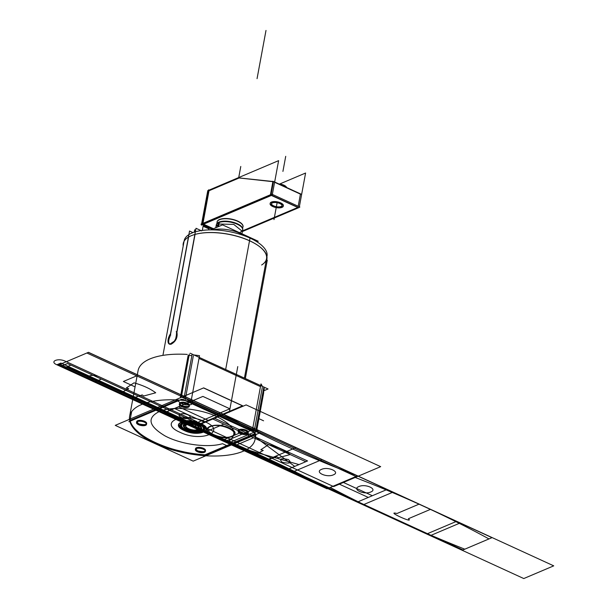 <?xml version="1.0" encoding="UTF-8"?>
<svg xmlns="http://www.w3.org/2000/svg" width="609" height="609" viewBox="0 0 609 609"><rect width="100%" height="100%" fill="white"/><g stroke="black" fill="none" stroke-linecap="round" stroke-linejoin="round"><path stroke-width="0.91" d="M212.648 229.075L202.211 224.279L208.59 189.841L209.131 190.092L238.195 177.767M203.566 224.188L213.462 228.725M272.878 181.68L239.162 177.973L272.878 181.68L239.162 177.973L272.878 181.68L239.162 177.973L209.009 190.754L202.964 223.351L209.009 190.754L239.162 177.973L209.009 190.754L202.964 223.351L209.009 190.754L239.162 177.973L209.009 190.754L202.964 223.351M238.37 177.699L278.618 160.639L272.231 195.078L201.389 225.109L201.51 224.447L200.97 224.196L271.82 194.164L299.879 207.045L299.24 207.319M202.203 224.759L212.099 229.304M242.481 230.895L297.649 207.517M297.976 207.38L271.683 195.314M270.67 195.131L202.873 223.868M217.185 223.191A13.215 5.397 10.5 0 1 223.275 218.616A13.215 5.397 10.5 0 1 237.723 221.082A13.215 5.397 10.5 0 1 242.489 227.88A13.215 5.397 -169.5 0 0 237.723 221.082A13.215 5.397 -169.5 0 0 223.275 218.616A13.215 5.397 -169.5 0 0 217.185 223.191A13.215 5.397 10.5 0 1 223.275 218.616A13.215 5.397 10.5 0 1 237.723 221.082A13.215 5.397 10.5 0 1 242.489 227.88A13.215 5.397 -169.5 0 0 237.723 221.082A13.215 5.397 -169.5 0 0 223.275 218.616A13.215 5.397 -169.5 0 0 217.185 223.191M271.462 203.733A5.397 2.208 -169.5 0 0 275.169 206.405A5.397 2.208 -169.5 0 0 281.084 206.504A5.397 2.208 -169.5 0 0 279.912 203.2A5.397 2.208 -169.5 0 0 272.482 202.546A5.397 2.208 10.5 0 1 279.912 203.2A5.397 2.208 10.5 0 1 281.084 206.504A5.397 2.208 10.5 0 1 273.654 205.85A5.397 2.208 10.5 0 1 272.482 202.546A5.397 2.208 -169.5 0 0 271.477 203.543M201.602 223.929L207.768 190.67L208.499 190.358M271.089 194.477L273.449 181.748M238.347 177.836L273.593 181.573L301.63 194.454M298.182 206.268L300.427 194.134L274.606 182.274L300.427 194.134L298.182 206.268L300.427 194.134L274.606 182.274L300.427 194.134L298.182 206.268L300.427 194.134L274.606 182.274M207.867 190.762L239.223 177.47M217.04 222.011A13.231 5.405 10.5 0 1 225.079 218.738A13.231 5.405 10.5 0 1 238.332 221.63M237.008 221.021A13.231 5.405 10.5 0 1 243.044 226.83M242.359 231.557L299.217 207.463L305.596 173.025L279.653 184.017M298.486 207.768L270.404 195.009L272.961 181.231M274.651 182.015L301.021 194.111M272.223 202.98A5.397 2.208 10.5 0 1 278.397 203.01A5.397 2.208 10.5 0 1 282.028 205.857A5.397 2.208 10.5 0 1 280.818 206.923M281.206 206.794A5.397 2.208 10.5 0 1 275.032 206.771A5.397 2.208 10.5 0 1 271.408 203.924A5.397 2.208 10.5 0 1 272.611 202.85M281.815 207.425A6.714 2.74 -169.5 0 0 283.322 206.093A6.714 2.74 -169.5 0 0 278.808 202.553A6.714 2.74 -169.5 0 0 271.134 202.523M286.618 187.503A6.714 2.74 -169.5 0 0 278.853 183.941M270.16 203.497A6.714 2.74 -169.5 0 0 274.728 206.854A6.714 2.74 -169.5 0 0 282.134 206.984A6.714 2.74 -169.5 0 0 283.284 206.048M283.383 205.751A6.714 2.74 -169.5 0 0 279.067 202.264A6.714 2.74 -169.5 0 0 271.431 202.066A6.714 2.74 -169.5 0 0 270.183 203.299M271.614 202.355A6.714 2.74 -169.5 0 0 270.107 203.688A6.714 2.74 -169.5 0 0 274.621 207.227A6.714 2.74 -169.5 0 0 282.302 207.258M115.246 425.364L193.19 461.135L259.944 432.847L181.992 397.068L115.246 425.364M254.6 433.783L204.959 454.824A63.778 26.042 10.5 0 1 130.219 421.146A63.778 26.042 -169.5 0 0 204.959 454.824L254.6 433.783L204.959 454.824A63.778 26.042 10.5 0 1 130.219 421.146A63.778 26.042 -169.5 0 0 204.959 454.824L254.6 433.783L204.959 454.824C170.269 452.89 133.013 435.793 130.006 420.423L178.201 399.999M180.934 399.291A63.778 26.042 10.5 0 1 183.735 399.527A63.778 26.042 -169.5 0 0 180.934 399.291A63.778 26.042 10.5 0 1 183.735 399.527A63.778 26.042 -169.5 0 0 180.934 399.291L183.735 399.527L180.934 399.291M187.8 400.867L253.397 430.974M254.623 432.489A63.778 26.042 10.5 0 1 254.973 433.631A63.778 26.042 -169.5 0 0 254.623 432.489A63.778 26.042 10.5 0 1 254.973 433.631A63.778 26.042 -169.5 0 0 254.623 432.489L254.973 433.631L254.623 432.489M197.56 450.858A5.1 2.086 -169.5 0 0 204.586 451.467A5.1 2.086 -169.5 0 0 203.475 448.346A5.1 2.086 -169.5 0 0 196.448 447.737A5.1 2.086 -169.5 0 0 197.56 450.858A5.1 2.086 -169.5 0 0 204.586 451.467A5.1 2.086 -169.5 0 0 203.475 448.346A5.1 2.086 -169.5 0 0 196.448 447.737A5.1 2.086 -169.5 0 0 197.56 450.858A5.1 2.086 -169.5 0 0 204.586 451.467A5.1 2.086 -169.5 0 0 203.475 448.346A5.1 2.086 -169.5 0 0 196.448 447.737A5.1 2.086 -169.5 0 0 197.56 450.858C204.776 452.426 206.748 451.589 203.475 448.346C196.25 446.77 194.279 447.607 197.56 450.858C204.776 452.426 206.748 451.589 203.475 448.346C196.25 446.77 194.279 447.607 197.56 450.858C204.776 452.426 206.748 451.589 203.475 448.346C196.25 446.77 194.279 447.607 197.56 450.858C204.776 452.426 206.748 451.589 203.475 448.346C196.25 446.77 194.279 447.607 197.56 450.858A5.1 2.086 -169.5 0 0 204.586 451.467A5.1 2.086 -169.5 0 0 203.475 448.346A5.1 2.086 -169.5 0 0 196.448 447.737A5.1 2.086 -169.5 0 0 197.56 450.858M240.349 432.717A5.1 2.086 -169.5 0 0 247.383 433.326A5.1 2.086 -169.5 0 0 246.272 430.205A5.1 2.086 -169.5 0 0 239.246 429.596A5.1 2.086 -169.5 0 0 240.349 432.717A5.1 2.086 -169.5 0 0 247.383 433.326A5.1 2.086 -169.5 0 0 246.272 430.205A5.1 2.086 -169.5 0 0 239.246 429.596A5.1 2.086 -169.5 0 0 240.349 432.717A5.1 2.086 -169.5 0 0 247.383 433.326A5.1 2.086 -169.5 0 0 246.272 430.205A5.1 2.086 -169.5 0 0 239.246 429.596A5.1 2.086 -169.5 0 0 240.349 432.717C247.574 434.286 249.545 433.456 246.272 430.205C239.048 428.637 237.076 429.467 240.349 432.717C247.574 434.286 249.545 433.456 246.272 430.205C239.048 428.637 237.076 429.467 240.349 432.717C247.574 434.286 249.545 433.456 246.272 430.205C239.048 428.637 237.076 429.467 240.349 432.717C247.574 434.286 249.545 433.456 246.272 430.205C239.048 428.637 237.076 429.467 240.349 432.717A5.1 2.086 -169.5 0 0 247.383 433.326A5.1 2.086 -169.5 0 0 246.272 430.205A5.1 2.086 -169.5 0 0 239.246 429.596A5.1 2.086 -169.5 0 0 240.349 432.717M181.512 405.708A5.1 2.086 -169.5 0 0 188.539 406.317A5.1 2.086 -169.5 0 0 187.427 403.196A5.1 2.086 -169.5 0 0 180.401 402.587A5.1 2.086 -169.5 0 0 181.512 405.708A5.1 2.086 -169.5 0 0 188.539 406.317A5.1 2.086 -169.5 0 0 187.427 403.196A5.1 2.086 -169.5 0 0 180.401 402.587A5.1 2.086 -169.5 0 0 181.512 405.708A5.1 2.086 -169.5 0 0 188.539 406.317A5.1 2.086 -169.5 0 0 187.427 403.196A5.1 2.086 -169.5 0 0 180.401 402.587A5.1 2.086 -169.5 0 0 181.512 405.708C188.729 407.284 190.701 406.447 187.427 403.196C180.203 401.628 178.231 402.465 181.512 405.708C188.729 407.284 190.701 406.447 187.427 403.196C180.203 401.628 178.231 402.465 181.512 405.708C188.729 407.284 190.701 406.447 187.427 403.196C180.203 401.628 178.231 402.465 181.512 405.708C188.729 407.284 190.701 406.447 187.427 403.196C180.203 401.628 178.231 402.465 181.512 405.708A5.1 2.086 -169.5 0 0 188.539 406.317A5.1 2.086 -169.5 0 0 187.427 403.196A5.1 2.086 -169.5 0 0 180.401 402.587A5.1 2.086 -169.5 0 0 181.512 405.708M138.715 423.849A5.1 2.086 -169.5 0 0 145.741 424.458A5.1 2.086 -169.5 0 0 144.63 421.337A5.1 2.086 -169.5 0 0 137.604 420.728A5.1 2.086 -169.5 0 0 138.715 423.849A5.1 2.086 -169.5 0 0 145.741 424.458A5.1 2.086 -169.5 0 0 144.63 421.337A5.1 2.086 -169.5 0 0 137.604 420.728A5.1 2.086 -169.5 0 0 138.715 423.849A5.1 2.086 -169.5 0 0 145.741 424.458A5.1 2.086 -169.5 0 0 144.63 421.337A5.1 2.086 -169.5 0 0 137.604 420.728A5.1 2.086 -169.5 0 0 138.715 423.849C145.939 425.417 147.911 424.587 144.63 421.337C137.413 419.768 135.434 420.598 138.715 423.849C145.939 425.417 147.911 424.587 144.63 421.337C137.413 419.768 135.434 420.598 138.715 423.849C145.939 425.417 147.911 424.587 144.63 421.337C137.413 419.768 135.434 420.598 138.715 423.849C145.939 425.417 147.911 424.587 144.63 421.337C137.413 419.768 135.434 420.598 138.715 423.849A5.1 2.086 -169.5 0 0 145.741 424.458A5.1 2.086 -169.5 0 0 144.63 421.337A5.1 2.086 -169.5 0 0 137.604 420.728A5.1 2.086 -169.5 0 0 138.715 423.849M210.775 229.867L222.551 224.873L258.208 241.24L256.914 241.788M239.885 233.27A21.482 8.77 10.5 0 0 212.769 229.875A21.482 8.77 10.5 0 1 239.885 233.27A21.482 8.77 10.5 0 0 212.769 229.875A21.482 8.77 10.5 0 1 239.885 233.27L242.07 234.952M262.35 386.357A63.778 26.042 -169.5 0 0 260.995 383.906L252.537 429.52L260.995 383.906A63.778 26.042 -169.5 0 1 262.35 386.357A63.778 26.042 -169.5 0 0 260.995 383.906L252.537 429.52A63.778 26.042 -169.5 0 1 255.034 439.523A63.778 26.042 -169.5 0 0 252.537 429.52A63.778 26.042 -169.5 0 1 255.034 439.523A63.778 26.042 -169.5 0 1 187.587 453.507A63.778 26.042 -169.5 0 1 129.618 416.282A63.778 26.042 -169.5 0 0 187.587 453.507A63.778 26.042 -169.5 0 0 255.034 439.523A63.778 26.042 -169.5 0 1 187.587 453.507A63.778 26.042 -169.5 0 1 129.618 416.282A63.778 26.042 -169.5 0 1 191.059 401.308L199.516 355.686L191.059 401.308A63.778 26.042 -169.5 0 0 129.618 416.282A63.778 26.042 -169.5 0 1 191.059 401.308L199.516 355.686A63.778 26.042 -169.5 0 0 194.012 354.986A63.778 26.042 -169.5 0 1 199.516 355.686A63.778 26.042 -169.5 0 0 194.012 354.986M187.26 354.415A63.778 26.042 -169.5 0 0 138.076 370.66A63.778 26.042 -169.5 0 1 187.26 354.415A63.778 26.042 -169.5 0 0 138.076 370.66L129.618 416.282M256.564 431.294L263.491 393.909A63.778 26.042 -169.5 0 0 263.667 391.686A63.778 26.042 -169.5 0 1 263.491 393.909A63.778 26.042 -169.5 0 0 263.667 391.686M255.156 432.641L254.821 434.468M130.189 419.441L129.854 421.268M139.674 433.25L135.525 429.467M184.694 452.038L176.29 450.059M185.387 398.689L185.052 400.516M137.154 375.654L123.376 381.493L135.076 386.867M190.122 353.205L268.074 388.976L263.842 390.772M189.064 355.428A63.778 26.042 10.5 0 1 191.865 355.664A63.778 26.042 10.5 0 0 189.064 355.428A63.778 26.042 10.5 0 1 191.865 355.664A63.778 26.042 10.5 0 0 189.064 355.428M199.006 358.412L260.485 386.631M244.407 378.12L267.016 256.123A42.135 17.204 -169.5 0 0 228.725 231.527A42.135 17.204 -169.5 0 0 184.162 240.761L162.923 355.382M242.907 235.241L240.722 233.612M251.814 241.872A42.546 17.372 -169.5 0 0 195.778 234.221A42.546 17.372 -169.5 0 0 183.187 246.028M258.246 245.648A42.135 17.204 -169.5 0 0 249.538 240.722A42.135 17.204 -169.5 0 0 196.106 234.138M194.728 234.503L195.9 234.191M266.042 261.383A42.546 17.372 -169.5 0 0 258.521 245.846A42.546 17.372 -169.5 0 0 247.551 239.916M241.035 234.617L238.614 232.646M169.698 344.252L175.415 340.461L195.04 234.427A42.135 17.204 10.5 0 1 249.538 240.722A42.135 17.204 10.5 0 1 261.642 264.991A42.135 17.204 -169.5 0 0 260.812 247.65M192.124 354.301L184.025 397.997M263.834 387.217L255.734 430.913M183.667 399.923L255.377 432.839M262.289 387.461L254.356 430.281L262.289 387.461M185.402 398.629L193.335 355.808L185.402 398.629M264.268 388.458L256.343 431.195M255.81 434.08L203.794 456.126M189.315 354.057L181.292 397.365M129.443 418.505L129.275 419.411M180.865 399.679L128.849 421.725M131.635 411.676L130.273 418.992L131.635 411.676M180.287 397.791L188.151 355.359L180.287 397.791M144.211 422.098A5.1 2.086 10.5 0 1 146.525 424.397A5.1 2.086 10.5 0 1 143.48 425.714A5.1 2.086 10.5 0 1 138.304 424.602M138.814 424.838A5.1 2.086 10.5 0 1 136.492 422.539A5.1 2.086 10.5 0 1 139.545 421.222A5.1 2.086 10.5 0 1 144.721 422.334M187.001 403.965A5.1 2.086 10.5 0 1 189.323 406.264A5.1 2.086 10.5 0 1 186.27 407.581A5.1 2.086 10.5 0 1 181.094 406.462M181.611 406.698A5.1 2.086 10.5 0 1 179.29 404.399A5.1 2.086 10.5 0 1 182.335 403.082A5.1 2.086 10.5 0 1 187.511 404.193M245.846 430.966A5.1 2.086 10.5 0 1 248.167 433.265A5.1 2.086 10.5 0 1 245.115 434.582A5.1 2.086 10.5 0 1 239.938 433.471M240.448 433.707A5.1 2.086 10.5 0 1 238.134 431.408A5.1 2.086 10.5 0 1 241.179 430.091A5.1 2.086 10.5 0 1 246.356 431.202M203.048 449.107A5.1 2.086 10.5 0 1 205.37 451.406A5.1 2.086 10.5 0 1 202.317 452.723A5.1 2.086 10.5 0 1 197.141 451.612M197.659 451.848A5.1 2.086 10.5 0 1 195.337 449.549A5.1 2.086 10.5 0 1 198.389 448.232A5.1 2.086 10.5 0 1 203.558 449.343M176.382 334.196L196.014 228.284L201.67 230.88M202.325 230.415L203.102 226.228L208.963 228.915L208.78 229.905L209.115 228.071L208.08 228.512M194.248 232.174L194.69 229.791L195.656 230.232M169.903 336.944L189.536 231.032L192.992 232.615M170.55 334.326L188.562 237.167L170.55 334.326M170.246 334.189A7.247 3.479 -65.3 0 0 169.355 344.1A7.247 3.479 -65.3 0 0 175.049 339.944A7.247 3.479 -65.3 0 0 176.214 331.661M170.764 335.125L169.987 334.767M245.336 378.539L267.275 260.165L266.689 259.898M218.288 222.841A13.428 5.481 10.5 0 1 233.468 222.848A13.428 5.481 10.5 0 1 242.694 229.837A13.428 5.481 10.5 0 1 242.603 230.255M218.304 222.833L217.527 227.005M218.387 222.369A13.413 5.473 10.5 0 1 233.727 222.43A13.413 5.473 10.5 0 1 242.74 229.502L242.397 231.367L233.772 224.409L218.509 224.013L218.852 222.186L218.509 224.013L216.02 226.479L216.362 224.614A13.413 5.473 10.5 0 1 219.369 221.95M215.784 227.743L216.324 224.82A13.413 5.473 10.5 0 1 218.814 222.376A13.413 5.473 10.5 0 1 234.077 222.772A13.413 5.473 10.5 0 1 242.702 229.73M216.225 225.368A13.428 5.481 10.5 0 1 216.294 224.942A13.428 5.481 10.5 0 1 219.263 222.422L218.509 226.586M272.482 202.546A5.397 2.208 -169.5 0 0 273.654 205.85A5.397 2.208 -169.5 0 0 281.084 206.504A5.397 2.208 10.5 0 1 273.654 205.85A5.397 2.208 10.5 0 1 272.482 202.546A5.397 2.208 10.5 0 1 279.912 203.2A5.397 2.208 10.5 0 1 281.084 206.504A5.397 2.208 -169.5 0 0 279.912 203.2A5.397 2.208 -169.5 0 0 272.482 202.546A5.397 2.208 -169.5 0 0 273.654 205.85A5.397 2.208 -169.5 0 0 281.084 206.504M57.939 365.271L88.381 352.367L222.932 414.128L192.49 427.031L57.939 365.271L88.381 352.367L222.932 414.128L192.49 427.031L286.161 470.019L192.49 427.031L286.161 470.019L294.718 466.387L255.346 436.988L294.718 466.387L286.161 470.019L305.779 461.698L238.5 430.822L305.779 461.698L286.161 470.019L192.49 427.031L212.115 418.71L241.537 432.215L221.912 440.535L192.49 427.031L212.115 418.71L241.537 432.215L221.912 440.535L192.49 427.031L212.115 418.71L253.572 437.742L233.947 446.054L192.49 427.031L212.115 418.71L253.572 437.742L233.947 446.054L192.49 427.031L213.888 417.957L307.56 460.944L298.996 464.576L233.947 446.054L192.49 427.031L213.888 417.957L307.56 460.944L298.996 464.576L233.947 446.054L192.49 427.031L212.115 418.71L223.884 424.108L204.259 432.428L192.49 427.031L212.115 418.71L223.884 424.108L204.259 432.428L192.49 427.031L213.888 417.957L255.201 436.919L213.888 417.957L192.49 427.031L212.115 418.71L192.49 427.031L153.521 409.141L203.665 387.88L242.641 405.769L192.49 427.031L153.521 409.141L203.665 387.88L242.641 405.769L192.49 427.031L153.521 409.141L175.285 399.915L178.749 401.506C181.688 404.414 185.791 405.457 191.059 404.627C194.286 402.397 192.345 400.44 185.227 398.758L181.764 397.167L203.535 387.941L242.504 405.83L192.49 427.031L153.521 409.141L175.285 399.915L178.749 401.506C181.688 404.414 185.791 405.457 191.059 404.627C194.286 402.397 192.345 400.44 185.227 398.758L181.764 397.167L203.535 387.941L242.504 405.83L192.49 427.031L153.521 409.141L203.535 387.941L242.504 405.83L192.49 427.031L153.521 409.141L203.535 387.941L242.504 405.83L192.49 427.031L184.481 423.354L188.98 421.443L196.989 425.12L189.384 423.62L184.892 425.524L187.998 428.934L195.596 430.434L200.095 428.53L196.989 425.12L189.384 423.62L184.892 425.524L187.998 428.934L195.596 430.434L200.095 428.53L196.989 425.12L200.095 428.53L195.596 430.434L187.998 428.934L184.892 425.524L189.384 423.62L196.989 425.12L200.095 428.53L195.596 430.434L187.998 428.934L184.892 425.524L189.384 423.62L196.989 425.12L192.49 427.031L184.481 423.354L188.98 421.443L196.989 425.12L192.49 427.031L184.481 423.354L188.98 421.443L196.989 425.12L192.49 427.031L184.481 423.354L188.98 421.443L196.989 425.12L192.49 427.031L184.481 423.354L188.98 421.443L196.989 425.12L192.49 427.031L184.481 423.354L188.98 421.443L196.989 425.12L192.49 427.031L184.481 423.354L188.98 421.443L196.989 425.12L192.49 427.031L184.481 423.354L188.98 421.443L196.989 425.12L192.49 427.031L184.481 423.354L188.98 421.443L196.989 425.12L192.49 427.031L184.481 423.354L188.98 421.443L196.989 425.12L192.49 427.031L184.481 423.354L188.98 421.443L196.989 425.12L192.49 427.031L184.481 423.354L188.98 421.443L196.989 425.12L192.49 427.031L222.932 414.128L357.483 475.88L327.041 488.783L192.49 427.031L222.932 414.128L357.483 475.88L327.041 488.783M210.547 426.597C200.011 430.487 222.384 440.756 231.618 436.265C242.154 432.375 219.78 422.106 210.547 426.597C200.011 430.487 222.384 440.756 231.618 436.265C242.154 432.375 219.78 422.106 210.547 426.597M282.195 462.246C289.838 463.906 291.924 463.023 288.453 459.589C280.818 457.93 278.732 458.813 282.195 462.246C289.838 463.906 291.924 463.023 288.453 459.589C280.818 457.93 278.732 458.813 282.195 462.246M162.809 413.404L202.896 396.413L229.875 408.799L189.795 425.79L162.809 413.404L202.896 396.413L229.875 408.799L189.795 425.79L162.809 413.404M180.302 414.173C175.674 415.787 185.075 420.103 188.912 418.124C193.54 416.518 184.139 412.202 180.302 414.173C175.674 415.787 185.075 420.103 188.912 418.124C193.54 416.518 184.139 412.202 180.302 414.173M212.686 434.993C226.845 441.944 244.407 434.499 229.228 427.982C215.068 421.032 197.506 428.477 212.686 434.993C226.845 441.944 244.407 434.499 229.228 427.982C215.068 421.032 197.506 428.477 212.686 434.993M327.642 488.532L193.091 426.772L223.039 414.074L357.59 475.835L327.642 488.532L193.091 426.772L223.039 414.074L357.59 475.835L327.642 488.532L357.59 475.835L492.141 537.587L462.193 550.285L327.642 488.532L357.59 475.835L492.141 537.587L462.193 550.285L327.642 488.532L193.091 426.772L223.039 414.074L357.59 475.835L327.642 488.532L193.091 426.772L223.039 414.074L357.59 475.835L327.642 488.532C286.42 466.403 241.567 445.818 193.091 426.772L58.54 365.019L88.488 352.322L223.039 414.074L193.091 426.772L58.54 365.019L88.488 352.322L223.039 414.074L193.091 426.772L223.039 414.074L357.59 475.835L327.642 488.532C286.42 466.403 241.567 445.818 193.091 426.772L223.039 414.074L357.59 475.835L327.642 488.532L193.091 426.772L223.039 414.074C263.377 436.577 308.23 457.161 357.59 475.835L492.141 537.587L464.781 549.189C416.617 530.005 371.764 509.421 330.23 487.436L357.59 475.835L492.141 537.587L464.781 549.189C416.617 530.005 371.764 509.421 330.23 487.436L357.59 475.835L327.642 488.532L193.091 426.772L223.039 414.074C263.377 436.577 308.23 457.161 357.59 475.835L354.438 477.174C403.325 496.046 448.171 516.63 488.989 538.927L462.193 550.285L327.642 488.532L354.438 477.174C403.325 496.046 448.171 516.63 488.989 538.927L462.193 550.285L266.064 460.267L296.012 447.569L419.175 504.1L396.992 513.501C384.439 510.365 414.98 524.387 408.38 518.723L430.563 509.33L553.726 565.852L523.77 578.55L266.064 460.267L296.012 447.569L419.175 504.1L396.992 513.501C384.439 510.365 414.98 524.387 408.38 518.723L430.563 509.33L553.726 565.852L523.77 578.55L266.064 460.267L276.775 456.674L278.313 457.762L290.265 454.535C284.822 450.47 277.605 447.158 268.607 444.6L260.835 449.739L263.24 450.454L254.669 455.037L193.091 426.772L223.039 414.074L357.59 475.835L327.642 488.532L266.064 460.267L276.775 456.674L278.313 457.762L290.265 454.535C284.822 450.47 277.605 447.158 268.607 444.6L260.835 449.739L263.24 450.454L254.669 455.037L193.091 426.772L223.039 414.074L357.59 475.835L327.642 488.532L131.514 398.507L142.224 394.914L143.762 396.002L155.714 392.782C150.271 388.717 143.054 385.398 134.056 382.84L126.284 387.986L128.689 388.702L120.125 393.285L58.54 365.019L88.488 352.322L223.039 414.074L193.091 426.772L131.514 398.507L142.224 394.914L143.762 396.002L155.714 392.782C150.271 388.717 143.054 385.398 134.056 382.84L126.284 387.986L128.689 388.702L120.125 393.285L58.54 365.019L88.488 352.322L223.039 414.074L193.091 426.772L223.039 414.074L357.59 475.835L328.396 488.205L193.845 426.452L223.039 414.074L357.59 475.835L328.396 488.205L193.845 426.452L223.039 414.074L492.141 537.587L462.947 549.965L328.396 488.205L357.59 475.835L492.141 537.587L462.947 549.965L328.396 488.205L357.59 475.835L328.396 488.205L193.845 426.452L223.039 414.074L357.59 475.835L328.396 488.205L193.845 426.452L223.039 414.074L492.141 537.587L462.947 549.965L328.396 488.205L357.59 475.835L492.141 537.587L462.947 549.965L328.396 488.205L357.59 475.835L327.642 488.532L193.091 426.772L223.039 414.074L357.59 475.835L327.642 488.532L357.59 475.835L492.141 537.587L462.193 550.285L327.642 488.532L357.59 475.835L492.141 537.587L462.193 550.285L327.642 488.532L193.091 426.772L223.039 414.074L357.59 475.835L327.642 488.532L193.091 426.772L223.039 414.074L357.59 475.835L327.642 488.532L357.59 475.835L492.141 537.587L462.193 550.285L327.642 488.532L357.59 475.835L492.141 537.587L462.193 550.285L327.642 488.532L193.091 426.772L223.039 414.074L357.59 475.835L327.642 488.532L193.091 426.772L223.039 414.074L357.59 475.835L327.642 488.532L357.59 475.835L492.141 537.587L462.193 550.285L327.642 488.532L357.59 475.835L492.141 537.587L462.193 550.285L327.642 488.532L193.091 426.772L223.039 414.074L357.59 475.835L327.642 488.532L193.091 426.772L223.039 414.074L357.59 475.835L327.642 488.532L357.59 475.835L492.141 537.587L462.193 550.285L327.642 488.532L357.59 475.835L492.141 537.587L462.193 550.285L327.642 488.532L193.091 426.772L204.137 422.09L174.524 408.502L193.434 400.486L387.202 489.423L368.3 497.439L338.688 483.851L327.642 488.532L193.091 426.772L204.137 422.09L174.524 408.502L193.434 400.486L387.202 489.423L368.3 497.439L338.688 483.851L327.642 488.532L193.091 426.772L223.039 414.074L357.59 475.835L342.73 482.13L372.343 495.726L358.046 501.786C327.672 487.269 296.4 473.147 264.23 459.414C231.694 443.558 198.374 428.036 164.27 412.849L178.566 406.789L208.179 420.377L223.039 414.074L357.59 475.835L342.73 482.13L372.343 495.726L358.046 501.786C327.672 487.269 296.4 473.147 264.23 459.414C231.694 443.558 198.374 428.036 164.27 412.849L178.566 406.789L208.179 420.377L223.039 414.074L357.59 475.835L327.642 488.532L193.091 426.772L223.039 414.074L357.59 475.835L327.642 488.532L193.091 426.772L223.039 414.074L357.59 475.835L327.642 488.532L193.091 426.772L223.039 414.074L357.59 475.835L327.642 488.532L58.54 365.019L88.488 352.322L223.039 414.074L193.091 426.772L58.54 365.019L88.488 352.322L223.039 414.074L193.091 426.772L58.54 365.019L88.488 352.322L223.039 414.074L193.091 426.772L58.54 365.019L88.488 352.322L223.039 414.074L193.091 426.772L223.039 414.074L357.59 475.835L327.642 488.532L193.091 426.772L223.039 414.074L357.59 475.835L327.642 488.532L193.091 426.772L223.039 414.074L357.59 475.835L327.642 488.532L193.091 426.772L223.039 414.074L357.59 475.835L327.642 488.532L58.54 365.019L88.488 352.322L223.039 414.074L193.091 426.772L58.54 365.019L88.488 352.322L223.039 414.074L193.091 426.772L58.54 365.019L88.488 352.322L223.039 414.074L193.091 426.772L58.54 365.019L88.488 352.322L223.039 414.074L193.091 426.772L223.039 414.074L357.59 475.835L327.642 488.532L193.091 426.772L223.039 414.074L357.59 475.835L327.642 488.532L357.59 475.835L492.141 537.587L462.193 550.285L327.642 488.532L357.59 475.835L492.141 537.587L462.193 550.285L327.642 488.532L58.54 365.019L88.488 352.322L223.039 414.074L193.091 426.772L58.54 365.019L88.488 352.322L223.039 414.074L193.091 426.772L223.039 414.074L357.59 475.835L327.642 488.532L193.091 426.772L223.039 414.074L357.59 475.835L327.642 488.532M200.764 423.521C215.944 430.038 198.382 437.483 184.222 430.533C169.043 424.016 186.605 416.571 200.764 423.521C215.944 430.038 198.382 437.483 184.222 430.533C169.043 424.016 186.605 416.571 200.764 423.521M187.138 429.299C196.304 433.798 207.684 428.98 197.849 424.755C188.676 420.256 177.303 425.074 187.138 429.299C196.304 433.798 207.684 428.98 197.849 424.755C188.676 420.256 177.303 425.074 187.138 429.299M327.794 488.464L193.243 426.711L222.894 414.143L357.445 475.895L327.794 488.464L193.243 426.711L222.894 414.143L357.445 475.895L327.794 488.464L357.445 475.895L491.996 537.656L462.345 550.224L327.794 488.464L357.445 475.895L491.996 537.656L462.345 550.224L327.794 488.464M199.219 424.176C211.559 429.474 197.27 435.526 185.768 429.878C173.42 424.58 187.709 418.528 199.219 424.176C211.559 429.474 197.27 435.526 185.768 429.878C173.42 424.58 187.709 418.528 199.219 424.176M199.859 430.411C207.227 427.685 191.584 420.507 185.128 423.643C177.759 426.369 193.403 433.547 199.859 430.411C207.227 427.685 191.584 420.507 185.128 423.643C177.759 426.369 193.403 433.547 199.859 430.411M246.135 404.901L380.678 466.654L333.656 486.591L199.105 424.831L246.135 404.901L380.678 466.654L333.656 486.591L199.105 424.831L246.135 404.901L380.678 466.654L333.656 486.591L199.105 424.831L246.135 404.901L380.678 466.654L333.656 486.591L199.105 424.831L246.135 404.901M265.996 30.45L257.059 78.652L265.996 30.45M282.919 171.411L285.72 156.323L282.919 171.411M277.118 202.706L273.989 219.613L277.118 202.706M282.134 206.984A6.714 2.74 -169.5 0 0 280.673 202.873A6.714 2.74 -169.5 0 0 271.431 202.066A6.714 2.74 -169.5 0 0 272.893 206.177A6.714 2.74 -169.5 0 0 282.134 206.984A6.714 2.74 -169.5 0 0 280.673 202.873A6.714 2.74 -169.5 0 0 271.431 202.066A6.714 2.74 -169.5 0 0 272.893 206.177A6.714 2.74 -169.5 0 0 282.134 206.984M170.436 334.973C167.924 341.131 168.13 344.222 171.03 344.252C175.834 341.55 177.798 337.546 176.915 332.225C177.798 337.546 175.834 341.55 171.03 344.252C168.13 344.222 167.924 341.131 170.436 334.973C167.924 341.131 168.13 344.222 171.03 344.252C175.834 341.55 177.798 337.546 176.915 332.225L195.04 234.427A42.135 17.204 10.5 0 1 249.538 240.722A42.135 17.204 10.5 0 1 261.642 264.991A42.135 17.204 -169.5 0 0 249.538 240.722A42.135 17.204 -169.5 0 0 195.04 234.427M240.205 232.196A13.413 5.473 -169.5 0 0 237.289 223.99A13.413 5.473 -169.5 0 0 218.814 222.376A13.413 5.473 10.5 0 1 237.289 223.99A13.413 5.473 10.5 0 1 240.205 232.196A13.413 5.473 -169.5 0 0 237.289 223.99A13.413 5.473 -169.5 0 0 218.814 222.376M218.768 222.612L217.992 226.807M130.219 421.146A63.778 26.042 -169.5 0 0 204.959 454.824C170.269 452.89 133.013 435.793 130.006 420.423C133.013 435.793 170.269 452.89 204.959 454.824C170.269 452.89 133.013 435.793 130.006 420.423M180.036 432.306C157.16 422.494 183.621 411.273 204.951 421.748C227.827 431.56 201.366 442.781 180.036 432.306C157.16 422.494 183.621 411.273 204.951 421.748C227.827 431.56 201.366 442.781 180.036 432.306M203.185 431.933C213.888 427.99 191.173 417.561 181.794 422.121C171.099 426.064 193.814 436.493 203.185 431.933C213.888 427.99 191.173 417.561 181.794 422.121C171.099 426.064 193.814 436.493 203.185 431.933M229.319 412.224L237.776 366.603M258.521 430.365L228.573 443.055L224.995 441.418L254.943 428.721L258.521 430.365L228.573 443.055L224.995 441.418L254.943 428.721L258.521 430.365M393.071 492.118L363.124 504.815L292.16 472.241L322.115 459.551L393.071 492.118L363.124 504.815L292.16 472.241L322.115 459.551L393.071 492.118M370.759 491.988C378.067 489.194 365.507 483.432 358.891 486.545C351.583 489.331 364.144 495.102 370.759 491.988C378.067 489.194 365.507 483.432 358.891 486.545C351.583 489.331 364.144 495.102 370.759 491.988M333.382 474.837C340.697 472.044 328.137 466.281 321.514 469.387C314.206 472.181 326.767 477.943 333.382 474.837C340.697 472.044 328.137 466.281 321.514 469.387C314.206 472.181 326.767 477.943 333.382 474.837M426.711 534.002L456.666 521.304L460.237 522.948L430.289 535.646L426.711 534.002L456.666 521.304L460.237 522.948L430.289 535.646L426.711 534.002M222.551 443.687L226.731 445.598L204.959 454.824L226.731 445.598L222.551 443.687C208.004 448.178 180.797 444.486 164.948 435.861C148.086 425.737 146.563 417.454 160.388 411.022C173.725 405.906 200.764 408.738 217.664 417.013C234.389 425.805 238.18 433.783 229.037 440.939C238.18 433.783 234.389 425.805 217.664 417.013C200.764 408.738 173.725 405.906 160.388 411.022C146.563 417.454 148.086 425.737 164.948 435.861C180.797 444.486 208.004 448.178 222.551 443.687M233.209 442.857L229.037 440.939L233.209 442.857M225.665 369.518L250.025 238.081M238.728 177.546L240.783 166.47L238.728 177.546M197.598 424.861C206.976 428.888 196.128 433.486 187.382 429.193C178.003 425.166 188.859 420.568 197.598 424.861C206.976 428.888 196.128 433.486 187.382 429.193C178.003 425.166 188.859 420.568 197.598 424.861C206.976 428.888 196.128 433.486 187.382 429.193C178.003 425.166 188.859 420.568 197.598 424.861C206.976 428.888 196.128 433.486 187.382 429.193C178.003 425.166 188.859 420.568 197.598 424.861M184.39 420.629L97.493 380.747L101.391 379.095L191.873 420.621L184.39 420.629L97.493 380.747L101.391 379.095L191.873 420.621L184.39 420.629L67.043 366.77L64.006 368.057L60.542 366.466L67.47 363.527L191.873 420.621L184.39 420.629L67.043 366.77L64.006 368.057L60.542 366.466L67.47 363.527L191.873 420.621L184.39 420.629M184.938 423.559L94.464 382.033L91.738 379.932L185.745 423.08L184.938 423.559L94.464 382.033L91.738 379.932L185.745 423.08L184.938 423.559L94.464 382.033L98.353 380.381L185.25 420.263L184.938 423.559L94.464 382.033L98.353 380.381L185.25 420.263L184.938 423.559L60.542 366.466L57.817 364.365L185.745 423.08L184.938 423.559L60.542 366.466L57.817 364.365L185.745 423.08L184.938 423.559L60.542 366.466L67.47 363.527L70.933 365.118L67.903 366.405L185.25 420.263L184.938 423.559L60.542 366.466L67.47 363.527L70.933 365.118L67.903 366.405L185.25 420.263L184.938 423.559M90.771 380.343L94.821 378.623L192.497 423.453L184.778 423.483L90.771 380.343L94.821 378.623L192.497 423.453L184.778 423.483L90.771 380.343C83.052 377.024 91.982 373.241 99.183 376.773L196.859 421.603L188.447 425.173L90.771 380.343C83.052 377.024 91.982 373.241 99.183 376.773L196.859 421.603L188.447 425.173L90.771 380.343L94.821 378.623L188.828 421.771L188.447 425.173L90.771 380.343L94.821 378.623L188.828 421.771L188.447 425.173L90.771 380.343L95.423 381.622L185.905 423.148L184.778 423.483L90.771 380.343L95.423 381.622L185.905 423.148L184.778 423.483L90.771 380.343M184.778 423.483L56.85 364.768L60.9 363.055L192.497 423.453L184.778 423.483L56.85 364.768L60.9 363.055L192.497 423.453L184.778 423.483L56.85 364.768C49.131 361.457 58.068 357.673 65.262 361.206L196.859 421.603L188.447 425.173L56.85 364.768C49.131 361.457 58.068 357.673 65.262 361.206L196.859 421.603L188.447 425.173L56.85 364.768L60.9 363.055L188.828 421.771L188.447 425.173L56.85 364.768L60.9 363.055L188.828 421.771L188.447 425.173L56.85 364.768L61.509 366.055L185.905 423.148L184.778 423.483L56.85 364.768L61.509 366.055L185.905 423.148L184.778 423.483M258.909 418.649L263.583 420.796M185.212 430.114C171.845 424.374 187.306 417.82 199.775 423.94C213.142 429.68 197.674 436.234 185.212 430.114C171.845 424.374 187.306 417.82 199.775 423.94C213.142 429.68 197.674 436.234 185.212 430.114M187.633 429.086C195.953 433.166 206.268 428.797 197.354 424.968C189.034 420.888 178.711 425.257 187.633 429.086C195.953 433.166 206.268 428.797 197.354 424.968C189.034 420.888 178.711 425.257 187.633 429.086C195.953 433.166 206.268 428.797 197.354 424.968C189.034 420.888 178.711 425.257 187.633 429.086C195.953 433.166 206.268 428.797 197.354 424.968C189.034 420.888 178.711 425.257 187.633 429.086C178.711 425.257 189.034 420.888 197.354 424.968C206.268 428.797 195.953 433.166 187.633 429.086C178.711 425.257 189.034 420.888 197.354 424.968C206.268 428.797 195.953 433.166 187.633 429.086M186.126 429.726C174.433 424.709 187.96 418.977 198.861 424.328C210.554 429.345 197.027 435.077 186.126 429.726C174.433 424.709 187.96 418.977 198.861 424.328C210.554 429.345 197.027 435.077 186.126 429.726M194.69 426.094L221.44 414.759L355.991 476.512L329.241 487.847L194.69 426.094L221.44 414.759L355.991 476.512L329.241 487.847L60.139 364.342L86.889 352.999L221.44 414.759L194.69 426.094L60.139 364.342L86.889 352.999L221.44 414.759L194.69 426.094M185.189 430.121C171.776 424.366 187.29 417.789 199.798 423.933C213.203 429.688 197.689 436.265 185.189 430.121C171.776 424.366 187.29 417.789 199.798 423.933C213.203 429.688 197.689 436.265 185.189 430.121M197.994 429.551C193.175 431.895 181.482 426.536 186.986 424.503C191.812 422.159 203.497 427.518 197.994 429.551C193.175 431.895 181.482 426.536 186.986 424.503C191.812 422.159 203.497 427.518 197.994 429.551M188.493 428.721C195.344 432.086 203.84 428.485 196.494 425.333C189.643 421.968 181.139 425.569 188.493 428.721C195.344 432.086 203.84 428.485 196.494 425.333C189.643 421.968 181.139 425.569 188.493 428.721M255.034 439.523L255.963 434.529M195.801 234.214L196.235 234.1M242.702 229.707L241.948 233.78"/></g></svg>
